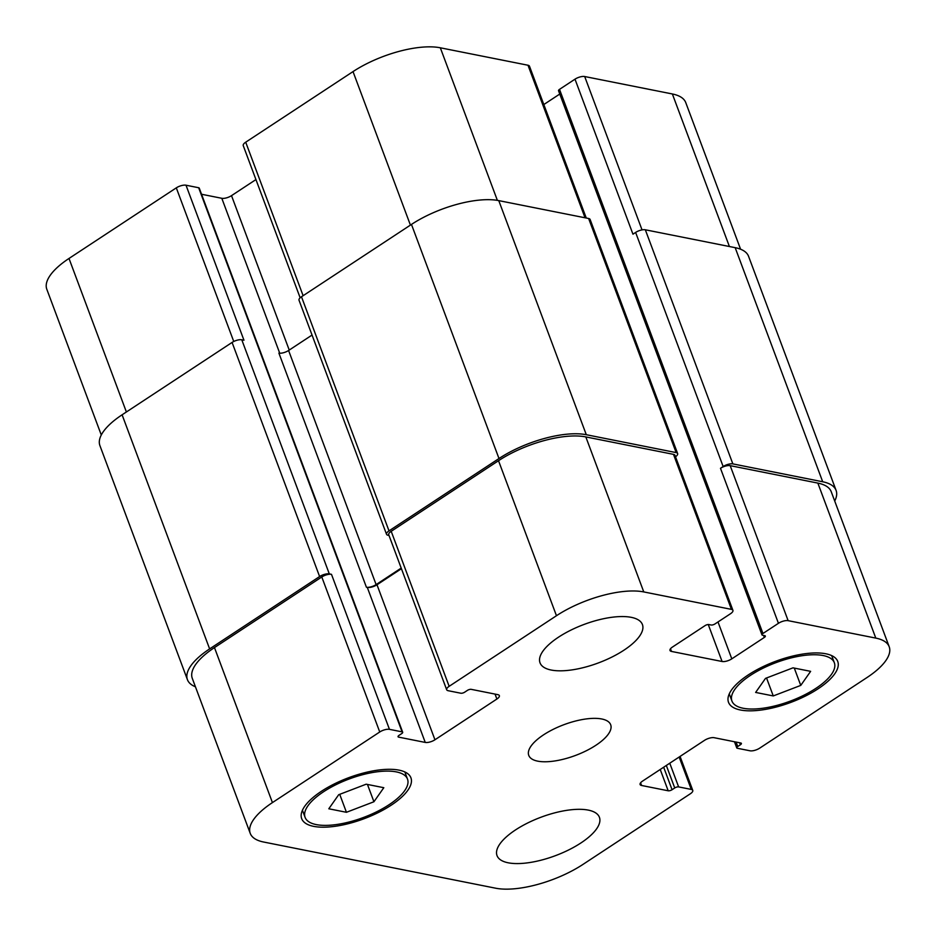 <?xml version="1.0" encoding="UTF-8"?>
<svg xmlns="http://www.w3.org/2000/svg" width="936" height="936" viewBox="0 0 936 936"><rect width="100%" height="100%" fill="white"/><g stroke="black" fill="none" stroke-linecap="round" stroke-linejoin="round"><path stroke-width="1.4" d="M551.187 670.036A54.662 20.534 -20.5 0 1 540.025 662.828A54.662 20.534 -20.5 0 1 584.029 624.452A54.662 20.534 -20.5 0 1 642.424 624.546A54.662 20.534 -20.5 0 1 611.945 657.049A54.662 20.534 -20.5 0 1 551.187 670.036M508.178 862.793A54.662 20.534 -20.5 0 1 497.016 855.586A54.662 20.534 -20.5 0 1 541.031 817.21A54.662 20.534 -20.5 0 1 599.414 817.303A54.662 20.534 -20.5 0 1 568.936 849.806A54.662 20.534 -20.5 0 1 508.178 862.793M773.265 695.939L755.633 692.429L765.508 678.378L793.003 667.836L810.635 671.346L800.76 685.398L773.265 695.939L766.549 677.98M800.76 685.398L794.29 668.093M346.437 812.296L328.805 808.786L338.68 794.734L366.187 784.192L383.807 787.702L373.932 801.754L346.437 812.296L339.721 794.336M373.932 801.754L367.462 784.45M743.09 708.236A54.662 20.534 159.5 0 0 803.848 695.249A54.662 20.534 159.5 0 0 834.339 662.746A54.662 20.534 159.5 0 0 775.944 662.653A54.662 20.534 159.5 0 0 731.929 701.029A54.662 20.534 159.5 0 0 743.09 708.236M740.423 709.991A58.313 21.902 -20.5 0 1 728.512 702.304A58.313 21.902 -20.5 0 1 775.464 661.366A58.313 21.902 -20.5 0 1 837.755 661.471A58.313 21.902 -20.5 0 1 805.229 696.15A58.313 21.902 -20.5 0 1 740.423 709.991M316.263 824.593A54.662 20.534 159.5 0 0 377.021 811.606A54.662 20.534 159.5 0 0 407.511 779.103A54.662 20.534 159.5 0 0 349.116 779.009A54.662 20.534 159.5 0 0 305.101 817.385A54.662 20.534 159.5 0 0 316.263 824.593M313.595 826.348A58.313 21.902 -20.5 0 1 301.696 818.661A58.313 21.902 -20.5 0 1 348.637 777.722A58.313 21.902 -20.5 0 1 410.927 777.828A58.313 21.902 -20.5 0 1 378.401 812.506A58.313 21.902 -20.5 0 1 313.595 826.348M263.636 842.026A65.602 24.64 -20.5 0 1 250.24 833.379A65.602 24.64 -20.5 0 1 272.434 802.597L379.747 731.987A7.289 2.738 -20.5 0 1 389.446 729.343L402.094 731.858A2.913 1.1 -20.5 0 1 402.691 732.245A2.913 1.1 -20.5 0 1 401.708 733.613L399.029 735.368A2.913 1.1 159.5 0 0 398.046 736.737A2.913 1.1 159.5 0 0 398.642 737.123L425.248 742.423A7.289 2.738 159.5 0 0 434.947 739.779L496.887 699.028A7.289 2.738 159.5 0 0 499.344 695.612A7.289 2.738 159.5 0 0 497.858 694.652L471.253 689.352A2.913 1.1 159.5 0 0 467.368 690.405L464.701 692.172A2.913 1.1 -20.5 0 1 460.828 693.225L448.18 690.709A7.289 2.738 -20.5 0 1 446.683 689.75A7.289 2.738 -20.5 0 1 449.151 686.322L556.464 615.724A65.602 24.64 -20.5 0 1 643.769 591.926L731.437 609.371A7.289 2.738 -20.5 0 1 732.923 610.33A7.289 2.738 -20.5 0 1 730.466 613.759L714.975 623.938A2.913 1.1 -20.5 0 1 711.103 625.002L708.915 624.558A2.913 1.1 159.5 0 0 705.042 625.622L672.469 647.045A7.289 2.738 159.5 0 0 670 650.473A7.289 2.738 159.5 0 0 671.498 651.433L722.089 661.495A7.289 2.738 159.5 0 0 731.788 658.85L764.349 637.428A2.913 1.1 159.5 0 0 765.344 636.059A2.913 1.1 159.5 0 0 764.747 635.673L762.571 635.24A2.913 1.1 -20.5 0 1 761.974 634.854A2.913 1.1 -20.5 0 1 762.957 633.485L778.436 623.306A7.289 2.738 -20.5 0 1 788.135 620.662L875.803 638.106A65.602 24.64 -20.5 0 1 889.2 646.753A65.602 24.64 -20.5 0 1 867.005 677.535L759.693 748.145A7.289 2.738 -20.5 0 1 749.993 750.789L737.346 748.262A2.913 1.1 -20.5 0 1 736.749 747.887A2.913 1.1 -20.5 0 1 737.743 746.518L740.411 744.763A2.913 1.1 159.5 0 0 741.394 743.395A2.913 1.1 159.5 0 0 740.797 743.008L714.191 737.708A7.289 2.738 159.5 0 0 704.492 740.353L642.564 781.104A7.289 2.738 159.5 0 0 640.095 784.52A7.289 2.738 159.5 0 0 641.581 785.48L668.187 790.78A2.913 1.1 159.5 0 0 672.071 789.715L674.739 787.96A2.913 1.1 -20.5 0 1 678.623 786.907L691.271 789.422A7.289 2.738 -20.5 0 1 692.757 790.382A7.289 2.738 -20.5 0 1 690.288 793.81L582.976 864.408A65.602 24.64 -20.5 0 1 495.67 888.205L263.636 842.026M537.685 761.143A43.735 16.427 -20.5 0 1 528.758 755.375A43.735 16.427 -20.5 0 1 563.963 724.675A43.735 16.427 -20.5 0 1 610.682 724.745A43.735 16.427 -20.5 0 1 586.299 750.754A43.735 16.427 -20.5 0 1 537.685 761.143M101.287 434.994L46.8 289.247A65.602 24.64 -20.5 0 1 68.995 258.465L176.307 187.855A7.289 2.738 -20.5 0 1 186.007 185.211L198.654 187.738A2.913 1.1 -20.5 0 1 199.251 188.113L402.691 732.245M201.544 194.255L221.809 198.292A7.289 2.738 159.5 0 0 231.508 195.647L255.937 179.572M300.152 297.812L243.243 145.618A7.289 2.738 -20.5 0 1 245.712 142.19L353.024 71.592A65.602 24.64 -20.5 0 1 440.329 47.794L527.998 65.239A7.289 2.738 -20.5 0 1 529.483 66.199L586.252 218.029M543.816 104.539L559.775 94.045M761.974 634.854L558.523 90.733A2.913 1.1 -20.5 0 1 559.517 89.365L574.996 79.174A7.289 2.738 -20.5 0 1 584.696 76.53L672.364 93.974A65.602 24.64 -20.5 0 1 685.76 102.621L740.575 249.222M312.051 335.053L288.592 350.485A7.289 2.738 -20.5 0 1 278.893 353.129L366.421 587.235A7.289 2.738 159.5 0 0 376.12 584.59L401.205 568.082M186.007 185.211L243.957 340.224L241.78 339.791A7.289 2.738 159.5 0 0 232.081 342.436L122.101 414.8A65.602 24.64 159.5 0 0 99.906 445.583L187.434 679.688A65.602 24.64 -20.5 0 1 209.629 648.905L319.609 576.541A7.289 2.738 -20.5 0 1 329.308 573.897L331.484 574.33L389.446 729.343M889.2 646.753L831.238 491.739A65.602 24.64 -20.5 0 0 817.853 483.093L730.185 465.648A7.289 2.738 -20.5 0 0 720.486 468.292L723.154 466.537A7.289 2.738 -20.5 0 1 732.853 463.893L822.697 481.771A65.602 24.64 -20.5 0 1 836.094 490.417L748.566 256.312A65.602 24.64 159.5 0 0 735.169 247.666L645.325 229.788A7.289 2.738 159.5 0 0 635.626 232.432L632.958 234.187L574.996 79.174M677.641 453.562L590.113 219.457A7.289 2.738 159.5 0 0 588.627 218.497L498.771 200.62A65.602 24.64 159.5 0 0 411.466 224.418L301.486 296.77A7.289 2.738 159.5 0 0 299.017 300.199L386.545 534.304A7.289 2.738 -20.5 0 1 389.013 530.876L498.993 458.523A65.602 24.64 -20.5 0 1 586.299 434.714L676.155 452.603A7.289 2.738 -20.5 0 1 677.641 453.562A7.289 2.738 -20.5 0 1 675.511 456.756M250.24 833.379L192.289 678.366A65.602 24.64 -20.5 0 1 214.473 647.583L321.785 576.974A7.289 2.738 -20.5 0 1 331.484 574.33M366.421 587.235L367.286 587.41A7.289 2.738 159.5 0 0 376.997 584.766L401.427 568.69M446.683 689.75L388.732 534.737A7.289 2.738 -20.5 0 1 391.201 531.309L498.514 460.711A65.602 24.64 -20.5 0 1 585.819 436.913L673.487 454.358A7.289 2.738 -20.5 0 1 674.973 455.317L732.923 610.33M195.425 686.778A65.602 24.64 -20.5 0 1 187.434 679.688M836.094 490.417A65.602 24.64 -20.5 0 1 834.713 501.006M389.002 535.45L388.042 535.263A7.289 2.738 -20.5 0 1 386.545 534.304M126.383 411.98L68.995 258.465M233.743 341.488L176.307 187.855M289.236 350.064L231.508 195.647M279.735 353.223L221.809 198.292M303.112 295.706L245.712 142.19M410.424 225.108L353.024 71.592M497.379 200.362L440.329 47.794M585.035 217.784L527.998 65.239M642.037 229.893L584.696 76.53M729.401 246.519L672.364 93.974M214.473 647.583L272.434 802.597M321.785 576.974L379.747 731.987M367.286 587.41L425.248 742.423M376.997 584.766L434.947 739.779M495.039 694.091L496.887 699.028M391.201 531.309L449.151 686.322M498.514 460.711L556.464 615.724M585.819 436.913L643.769 591.926M673.487 454.358L731.437 609.371M670.492 648.765L671.498 651.433M708.26 624.523L722.089 661.495M717.994 621.96L731.788 658.85M730.185 465.648L788.135 620.662M720.486 468.292L778.436 623.306M817.853 483.093L875.803 638.106M640.587 782.824L641.581 785.48M679.15 757.025L691.271 789.422M678.623 786.907L669.755 763.203M674.739 787.96L666.327 765.461M672.071 789.715L663.659 767.216M668.187 790.78L660.219 769.474M740.411 744.763L739.674 742.786M737.743 746.518L736.07 742.061M822.697 481.771L735.169 247.666M732.853 463.893L645.325 229.788M723.154 466.537L635.626 232.432M762.957 633.485L559.517 89.365M764.349 637.428L763.612 635.45M676.155 452.603L588.627 218.497M586.299 434.714L498.771 200.62M498.993 458.523L411.466 224.418M389.013 530.876L301.486 296.77M376.12 584.59L288.592 350.485M398.642 737.123L398.245 736.059M402.094 731.858L198.654 187.738M329.308 573.897L241.78 339.791M319.609 576.541L232.081 342.436M209.629 648.905L122.101 414.8M729.261 693.892L731.929 701.029M831.671 655.598L834.339 662.746M302.433 810.248L305.101 817.385M404.843 771.954L407.511 779.103M680.062 756.428L692.757 790.382M736.749 747.887L734.456 741.745"/></g></svg>
